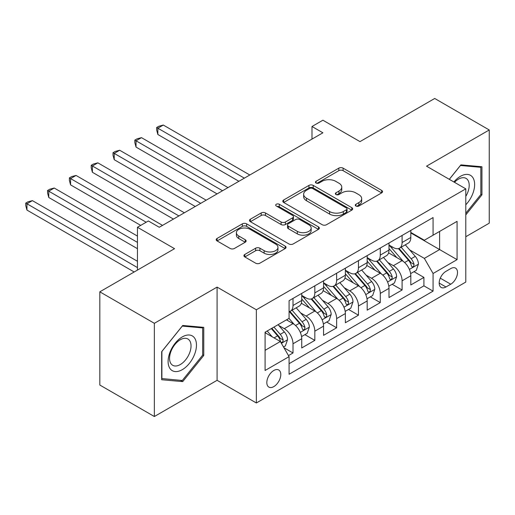 <?xml version="1.0" encoding="UTF-8"?>
<svg xmlns="http://www.w3.org/2000/svg" width="515" height="515" viewBox="0 0 515 515"><rect width="100%" height="100%" fill="white"/><g stroke="black" fill="none" stroke-linecap="round" stroke-linejoin="round"><path stroke-width="0.77" d="M355.904 206.019A2.118 1.223 0 0 0 358.897 206.019L381.654 192.88A3.026 1.751 0 0 0 382.542 191.644A3.026 1.751 0 0 0 381.654 190.408L343.106 168.154A3.026 1.751 0 0 0 338.825 168.154L316.068 181.293A2.118 1.223 0 0 0 315.45 182.155A2.118 1.223 0 0 0 316.068 183.025A2.118 1.223 0 0 0 319.068 183.025L322.01 181.325A9.688 5.594 0 0 1 335.716 181.325L338.928 183.179A9.688 5.594 0 0 1 341.767 187.132A9.688 5.594 0 0 1 338.928 191.091L335.986 192.79A2.118 1.223 0 0 0 335.362 193.653A2.118 1.223 0 0 0 335.986 194.522A2.118 1.223 0 0 0 338.986 194.522L341.928 192.822A9.688 5.594 0 0 1 355.633 192.822L358.846 194.676A9.688 5.594 0 0 1 361.685 198.629A9.688 5.594 0 0 1 358.846 202.588L355.904 204.288A2.118 1.223 0 0 0 355.279 205.15A2.118 1.223 0 0 0 355.904 206.019L355.904 204.288M273.806 386.611A9.875 5.697 120 0 0 280.257 377.907A9.875 5.697 120 0 0 278.744 369.995A9.875 5.697 120 0 0 273.806 370.485A9.875 5.697 120 0 0 267.356 379.188A9.875 5.697 120 0 0 268.869 387.1A9.875 5.697 120 0 0 273.806 386.611M244.812 254.455A3.026 1.751 0 0 0 243.923 255.691A3.026 1.751 0 0 0 244.812 256.927L255.627 263.171A3.026 1.751 0 0 0 259.908 263.171L285.181 248.578A3.026 1.751 0 0 0 286.063 247.342A3.026 1.751 0 0 0 285.181 246.106L246.634 223.851A3.026 1.751 0 0 0 242.346 223.851L217.079 238.445A3.026 1.751 0 0 0 216.191 239.681A3.026 1.751 0 0 0 217.079 240.917L230.141 248.455A3.026 1.751 0 0 0 234.428 248.455L245.243 242.211A3.026 1.751 0 0 0 246.125 240.975A3.026 1.751 0 0 0 245.243 239.739L238.76 235.999A8.098 4.68 0 0 1 236.391 232.696A8.098 4.68 0 0 1 241.393 228.37A8.098 4.68 0 0 1 250.219 229.387L275.596 244.039A8.098 4.68 0 0 1 277.971 247.342A8.098 4.68 0 0 1 272.969 251.668A8.098 4.68 0 0 1 264.137 250.651L259.908 248.211A3.026 1.751 0 0 0 255.627 248.211L244.812 254.455L244.812 256.927M465.798 236.72L489.25 223.175L489.25 129.967L434.705 98.474L359.985 141.619L322.899 120.207L311.987 126.503L322.899 132.799L159.27 227.27L148.359 220.974L137.454 227.27L137.454 270.098M154.358 323.311L154.358 416.526L217.085 380.308L217.085 287.1L154.358 323.311L99.82 291.825L174.54 248.681L137.454 227.27M217.085 287.1L256.354 309.773L465.798 188.851L465.798 282.066L256.354 402.981L256.354 309.773M489.25 129.967L426.529 166.178L465.798 188.851M322.229 224.72A3.026 1.751 0 0 0 326.51 224.72L351.777 210.133A3.026 1.751 0 0 0 352.666 208.89A3.026 1.751 0 0 0 351.777 207.654L313.229 185.4A3.026 1.751 0 0 0 308.949 185.4L283.681 199.994A3.026 1.751 0 0 0 282.793 201.23A3.026 1.751 0 0 0 283.681 202.466L322.229 224.72M277.141 206.476A2.118 1.223 0 0 1 279.291 206.779L279.291 204.255L318.476 226.883A3.026 1.751 0 0 1 319.364 228.119A3.026 1.751 0 0 1 318.476 229.355L293.209 243.943A3.026 1.751 0 0 1 288.928 243.943L250.38 221.688L250.38 219.216A3.026 1.751 0 0 0 249.492 220.452A3.026 1.751 0 0 0 250.38 221.688M250.38 219.216L261.195 212.972A3.026 1.751 0 0 1 265.476 212.972L281.113 221.997A3.026 1.751 0 0 0 285.394 221.997L292.565 217.858A3.026 1.751 0 0 0 293.453 216.622A3.026 1.751 0 0 0 292.565 215.386L276.291 205.987A2.118 1.223 0 0 1 275.673 205.125A2.118 1.223 0 0 1 276.98 203.992A2.118 1.223 0 0 1 279.291 204.255M154.358 416.526L99.82 385.033L99.82 291.825M288.477 355.588L293.009 352.975L283.952 347.747M278.802 325.506L284.28 328.667A12.341 7.126 60 0 1 293.009 343.782L301.732 338.741L301.732 347.94L314.826 340.383L304.899 334.647M300.618 312.908L306.097 316.068A12.341 7.126 60 0 1 314.826 331.184L323.549 326.149L323.549 335.342L336.643 327.785L326.716 322.055M322.435 300.309L327.913 303.477A12.341 7.126 60 0 1 336.643 318.592L345.365 313.551L345.365 322.744L358.459 315.186L348.533 309.457M344.252 287.718L349.73 290.878A12.341 7.126 60 0 1 358.459 305.994L367.182 300.953L367.182 310.152L380.276 302.595L370.349 296.865M366.068 275.119L371.547 278.28A12.341 7.126 60 0 1 380.276 293.396L388.999 288.361L388.999 297.554L402.093 289.997L402.093 280.804A12.341 7.126 -120 0 0 393.363 265.689L387.885 262.528M392.166 284.267L402.093 289.997M301.732 338.741A12.341 7.126 -120 0 0 293.009 323.626L286.462 319.847M323.549 326.149A12.341 7.126 -120 0 0 314.826 311.034L301.333 303.245M345.365 313.551A12.341 7.126 -120 0 0 336.643 298.436L323.15 290.647M367.182 300.953A12.341 7.126 -120 0 0 358.459 285.838L344.966 278.049M388.999 288.361A12.341 7.126 -120 0 0 380.276 273.246L366.783 265.457M450.741 268.585L445.945 271.353A9.566 5.523 120 0 0 439.694 279.787A9.566 5.523 120 0 0 441.162 287.447A9.566 5.523 120 0 0 445.945 286.977L450.741 284.203A9.566 5.523 120 0 0 456.992 275.776A9.566 5.523 120 0 0 455.524 268.109A9.566 5.523 120 0 0 450.741 268.585M265.083 350.329L280.353 341.516L289.082 356.631L289.082 374.263L433.07 291.13L433.07 273.497L424.347 258.382L409.702 249.93M289.082 356.631L265.083 370.485L265.083 332.194L289.082 318.341L289.082 300.702L433.07 217.568L433.07 235.207L457.069 221.347L457.069 259.644L433.07 273.497M301.732 295.41L306.097 297.934A12.341 7.126 60 0 0 312.27 298.546L320.993 293.505A12.341 7.126 -120 0 0 323.549 287.853L323.549 280.804M323.549 282.819L327.913 285.336A12.341 7.126 60 0 0 334.087 285.947L342.81 280.907A12.341 7.126 -120 0 0 345.365 275.261L345.365 268.206M345.365 270.221L349.73 272.744A12.341 7.126 60 0 0 355.904 273.349L364.626 268.315A12.341 7.126 -120 0 0 367.182 262.663L367.182 255.607M367.182 257.629L371.547 260.146A12.341 7.126 60 0 0 377.72 260.757L386.443 255.717A12.341 7.126 -120 0 0 388.999 250.071L388.999 243.016M289.082 363.687L423.909 285.844L423.909 277.405L410.815 284.962L410.815 275.763A12.341 7.126 -120 0 0 402.093 260.648L388.6 252.859M388.999 245.031L393.363 247.548A12.341 7.126 -120 0 0 399.537 248.159A12.341 7.126 -120 0 0 402.093 242.514L402.093 235.458M399.537 248.159L408.26 243.125A12.341 7.126 -120 0 0 410.815 237.473L410.815 230.417M293.009 298.436L293.009 305.492A12.341 7.126 60 0 1 290.454 311.137A12.341 7.126 60 0 1 289.082 311.639M290.454 311.137L299.176 306.103A12.341 7.126 -120 0 0 301.732 300.451L301.732 293.396M314.826 285.838L314.826 292.893A12.341 7.126 60 0 1 312.27 298.546M336.643 273.246L336.643 280.295A12.341 7.126 60 0 1 334.087 285.947M358.459 260.648L358.459 267.703A12.341 7.126 60 0 1 355.904 273.349M380.276 248.05L380.276 255.105A12.341 7.126 60 0 1 377.72 260.757M380.276 293.396L380.276 302.595M358.459 305.994L358.459 315.186M336.643 318.592L336.643 327.785M314.826 331.184L314.826 340.383M293.009 343.782L293.009 352.975M280.353 341.516L265.083 332.696M424.347 258.382L439.617 249.563L439.617 231.428L457.069 221.347M410.815 232.941L457.069 259.644M410.815 232.432L424.347 240.241L433.07 235.207M217.085 380.308L256.354 402.981M311.987 126.503L311.987 139.095M413.983 271.669L423.909 277.405M423.909 285.844L433.07 291.13M465.798 214.91L481.943 194.825L481.943 166.757L460.886 164.877L449.28 179.317M161.671 379.735L182.722 381.615L203.779 355.427L203.779 327.353L182.722 325.474L161.671 351.661L161.671 379.735M480.849 194.2L481.943 194.825M202.685 354.796L203.779 355.427M180.501 380.327L182.722 381.615M356.747 206.315L358.846 205.105A9.688 5.594 0 0 0 361.685 201.153L361.685 198.629M341.767 187.132L341.767 189.655A9.688 5.594 0 0 1 338.928 193.608L336.829 194.818M381.615 192.906L343.106 170.671A3.026 1.751 0 0 0 338.825 170.671L316.918 183.321M351.739 210.152L313.229 187.924A3.026 1.751 0 0 0 308.949 187.924L283.72 202.485M346.428 209.76A2.118 1.223 0 0 0 347.046 208.89A2.118 1.223 0 0 0 346.428 208.028L312.592 188.496A2.118 1.223 0 0 0 309.592 188.496L306.489 190.286A9.688 5.594 0 0 0 303.65 194.245A9.688 5.594 0 0 0 306.489 198.198L329.613 211.549A9.688 5.594 0 0 0 343.318 211.549L346.428 209.76L346.428 212.277A2.118 1.223 0 0 0 347.046 211.414L347.046 208.89M303.65 194.245L303.65 196.762A9.688 5.594 0 0 0 306.489 200.715L306.489 198.198M346.428 212.277L343.318 214.073A9.688 5.594 0 0 1 329.613 214.073L306.489 200.715M250.419 221.714L261.195 215.495L261.195 212.972M293.453 216.622L293.453 219.139A3.026 1.751 0 0 1 292.565 220.375L285.394 224.521A3.026 1.751 0 0 1 281.113 224.521L265.476 215.495A3.026 1.751 0 0 0 261.195 215.495M279.291 206.779L318.437 229.381M297.329 231.364A8.098 4.68 0 0 0 306.161 232.381A8.098 4.68 0 0 0 311.163 228.055A8.098 4.68 0 0 0 308.788 224.752L299.846 219.59A3.026 1.751 0 0 0 295.565 219.59L288.394 223.729A3.026 1.751 0 0 0 287.505 224.965A3.026 1.751 0 0 0 288.394 226.201L297.329 231.364L297.329 233.881A8.098 4.68 0 0 0 306.161 234.898A8.098 4.68 0 0 0 311.163 230.578L311.163 228.055M287.505 224.965L287.505 227.488A3.026 1.751 0 0 0 288.394 228.724L288.394 226.201M297.329 233.881L288.394 228.724M277.971 247.342L277.971 249.865A8.098 4.68 0 0 1 272.969 254.185A8.098 4.68 0 0 1 264.137 253.174L259.908 250.728A3.026 1.751 0 0 0 255.627 250.728L244.85 256.946M236.391 232.696L236.391 235.213A8.098 4.68 0 0 0 238.76 238.522L238.76 235.999M245.198 242.237L238.76 238.522M285.136 248.603L246.634 226.375A3.026 1.751 0 0 0 242.346 226.375L217.118 240.936M410.635 273.6L416.275 270.349L418.45 264.047A8.176 4.719 -120 0 0 415.27 256.373L405.299 244.831M403.303 261.446L391.484 247.76A23.606 13.628 -120 0 0 388.999 245.166M396.82 257.603L390.209 249.949A19.589 11.311 -120 0 0 388.999 248.636M249.807 174.997L163.307 125.055L157.854 128.203L157.854 134.499L238.902 181.293M398.423 248.603L408.504 260.275A8.176 4.719 60 0 1 411.421 265.907L412.013 266.879L413.12 266.725L413.86 265.824L414.041 264.401A8.176 4.719 -120 0 0 411.125 258.768L401.153 247.226M399.016 248.41L409.85 260.957A4.165 2.408 60 0 1 410.899 262.586L414.041 264.401M157.854 134.499L156.65 130.031L156.65 127.514L244.355 178.145M156.65 127.514L158.832 126.252L163.307 125.055M465.798 204.777A20.053 11.581 120 0 0 474.367 181.512A20.053 11.581 120 0 0 460.449 176.317A20.053 11.581 120 0 0 453.882 181.975M465.798 196.37A15.186 8.768 120 0 0 466.056 178.396A15.186 8.768 120 0 0 458.466 179.149A15.186 8.768 120 0 0 454.488 182.323M449.325 179.342L460.449 165.495L480.849 167.317L480.849 194.516L465.798 213.242M479.497 166.538L480.849 167.317M194.567 354.391A20.053 11.581 120 0 0 189.378 335.014A20.053 11.581 120 0 0 170.008 352.196A20.053 11.581 120 0 0 175.197 371.566A20.053 11.581 120 0 0 194.567 354.391M189.597 352.975A15.186 8.768 120 0 0 187.891 338.992A15.186 8.768 120 0 0 170.999 351.314A15.186 8.768 120 0 0 172.705 365.296A15.186 8.768 120 0 0 189.597 352.975M161.89 378.667L161.89 351.468L182.284 326.092L202.685 327.913L202.685 355.112L182.284 380.488L161.671 378.544M201.333 327.134L202.685 327.913M388.819 286.198L394.458 282.941L396.634 276.645A8.176 4.719 -120 0 0 393.454 268.972L383.482 257.429M381.486 274.044L369.667 260.358A23.606 13.628 -120 0 0 367.182 257.764M375.004 270.201L368.392 262.547A19.589 11.311 -120 0 0 367.182 261.227M227.991 187.595L141.49 137.653L136.037 140.801L136.037 147.097L217.085 193.891M376.607 261.202L386.688 272.873A8.176 4.719 60 0 1 389.604 278.506L390.196 279.478L391.303 279.317L392.044 278.422L392.224 276.993A8.176 4.719 -120 0 0 389.308 271.36L379.336 259.818M377.199 261.008L388.033 273.555A4.165 2.408 60 0 1 389.083 275.184L392.224 276.993M136.037 147.097L134.833 142.629L134.833 140.106L222.538 190.743M134.833 140.106L137.016 138.85L141.49 137.653M367.002 298.797L372.641 295.539L374.817 289.243A8.176 4.719 -120 0 0 371.637 281.563L361.665 270.021M359.67 286.636L347.85 272.95A23.606 13.628 -120 0 0 345.365 270.356M353.187 282.799L346.576 275.145A19.589 11.311 -120 0 0 345.365 273.826M206.174 200.187L119.673 150.245L114.221 153.393L114.221 159.695L195.269 206.489M354.79 273.793L364.871 285.471A8.176 4.719 60 0 1 367.787 291.104L368.38 292.069L369.487 291.915L370.227 291.014L370.407 289.591A8.176 4.719 -120 0 0 367.491 283.958L357.519 272.416M355.382 273.607L366.216 286.147A4.165 2.408 60 0 1 367.266 287.776L370.407 289.591M114.221 159.695L113.017 155.221L113.017 152.704L200.721 203.335M113.017 152.704L115.199 151.442L119.673 150.245M345.185 311.388L350.824 308.137L353 301.835A8.176 4.719 -120 0 0 349.82 294.162L339.849 282.619M337.853 299.234L326.034 285.548A23.606 13.628 -120 0 0 323.549 282.954M331.37 295.391L324.759 287.737A19.589 11.311 -120 0 0 323.549 286.424M184.357 212.785L97.856 162.843L92.397 165.991L92.397 172.287L173.452 219.081M332.973 286.392L343.054 298.063A8.176 4.719 60 0 1 345.971 303.696L346.563 304.668L347.67 304.513L348.41 303.612L348.591 302.183A8.176 4.719 -120 0 0 345.674 296.556L335.703 285.014M333.565 286.198L344.4 298.745A4.165 2.408 60 0 1 345.449 300.374L348.591 302.183M92.397 172.287L91.2 167.819L91.2 165.296L178.905 215.933M91.2 165.296L93.382 164.04L97.856 162.843M323.369 323.986L329.008 320.729L331.184 314.433A8.176 4.719 -120 0 0 328.004 306.753L318.032 295.217M316.036 311.832L304.217 298.146A23.606 13.628 -120 0 0 301.732 295.546M309.554 307.989L302.942 300.335A19.589 11.311 -120 0 0 301.732 299.015M162.54 225.383L76.04 175.441L70.581 178.589L70.581 184.885L140.724 225.383M311.157 298.99L321.238 310.661A8.176 4.719 60 0 1 324.154 316.294L324.746 317.259L325.853 317.105L326.594 316.21L326.774 314.781A8.176 4.719 -120 0 0 323.858 309.148L313.886 297.606M311.749 298.797L322.583 311.337A4.165 2.408 60 0 1 323.632 312.972L326.774 314.781M70.581 184.885L69.383 180.411L69.383 177.894L146.176 222.229M69.383 177.894L71.566 176.632L76.04 175.441M301.552 336.585L307.191 333.327L309.367 327.031A8.176 4.719 -120 0 0 306.187 319.351L296.215 307.809M294.22 324.424L288.999 318.386M287.737 320.588L286.887 319.603M137.454 236.089L54.223 188.033L48.764 191.181L48.764 197.483L137.454 248.681M289.34 311.581L299.421 323.259A8.176 4.719 60 0 1 302.337 328.892L302.929 329.858L304.037 329.703L304.777 328.802L304.957 327.379A8.176 4.719 -120 0 0 302.041 321.746L292.069 310.204M289.932 311.395L300.766 323.935A4.165 2.408 60 0 1 301.816 325.564L304.957 327.379M48.764 197.483L47.567 193.009L47.567 190.492L137.454 242.385M47.567 190.492L49.749 189.23L54.223 188.033M283.514 346.994L285.368 345.926L287.55 339.623A8.176 4.719 -120 0 0 284.37 331.95L278.094 324.682M272.235 336.829L267.182 330.978M265.92 333.179L265.083 332.214M137.454 261.279L32.406 200.631L26.947 203.779L26.947 210.075L134.177 271.984M271.328 328.589L277.604 335.851A8.176 4.719 60 0 1 280.521 341.484L281.113 342.456L282.22 342.301L282.96 341.4L283.141 339.971A8.176 4.719 -120 0 0 280.224 334.338L273.948 327.077M271.836 328.293L278.95 336.533A4.165 2.408 60 0 1 279.999 338.162L283.141 339.971M26.947 210.075L25.75 205.607L25.75 203.084L137.454 267.575M25.75 203.084L27.932 201.828L32.406 200.631M284.28 328.667L293.009 323.626M306.097 316.068L314.826 311.034M327.913 303.477L336.643 298.436M349.73 290.878L358.459 285.838M371.547 278.28L380.276 273.246M393.363 265.689L402.093 260.648M402.093 242.514L410.815 237.473M293.009 305.492L301.732 300.451M314.826 292.893L323.549 287.853M336.643 280.295L345.365 275.261M358.459 267.703L367.182 262.663M380.276 255.105L388.999 250.071M402.093 280.804L410.815 275.763M440.28 278.164L450.741 284.203M439.179 283.07L445.945 286.977M358.846 205.105L358.846 202.588M335.986 194.522L335.986 192.79M338.928 193.608L338.928 191.091M316.068 183.025L316.068 181.293M338.825 170.671L338.825 168.154M343.106 170.671L343.106 168.154M381.654 192.88L381.654 190.408M283.681 202.466L283.681 199.994M308.949 187.924L308.949 185.4M313.229 187.924L313.229 185.4M351.777 210.133L351.777 207.654M329.613 214.073L329.613 211.549M343.318 214.073L343.318 211.549M265.476 215.495L265.476 212.972M281.113 224.521L281.113 221.997M285.394 224.521L285.394 221.997M292.565 220.375L292.565 217.858M318.476 229.355L318.476 226.883M255.627 250.728L255.627 248.211M259.908 250.728L259.908 248.211M264.137 253.174L264.137 250.651M245.243 242.211L245.243 239.739M217.079 240.917L217.079 238.445M242.346 226.375L242.346 223.851M246.634 226.375L246.634 223.851M285.181 248.578L285.181 246.106M409.386 269.409L418.399 264.208M391.484 247.76L392.604 247.11M411.125 258.768L415.27 256.373M404.603 262.528L408.504 260.275M387.57 282.008L396.582 276.806M369.667 260.358L370.787 259.708M389.308 271.36L393.454 268.972M382.787 275.126L386.688 272.873M365.753 294.599L374.766 289.398M347.85 272.95L348.97 272.3M367.491 283.958L371.637 281.563M360.97 287.718L364.871 285.471M343.936 307.197L352.949 301.996M326.034 285.548L327.154 284.898M345.674 296.556L349.82 294.162M339.153 300.316L343.054 298.063M322.12 319.796L331.132 314.594M304.217 298.146L305.337 297.496M323.858 309.148L328.004 306.753M317.337 312.914L321.238 310.661M300.303 332.387L309.315 327.186M302.041 321.746L306.187 319.351M295.52 325.506L299.421 323.259M281.39 343.312L287.499 339.784M280.224 334.338L284.37 331.95M274.077 337.892L277.604 335.851"/></g></svg>
